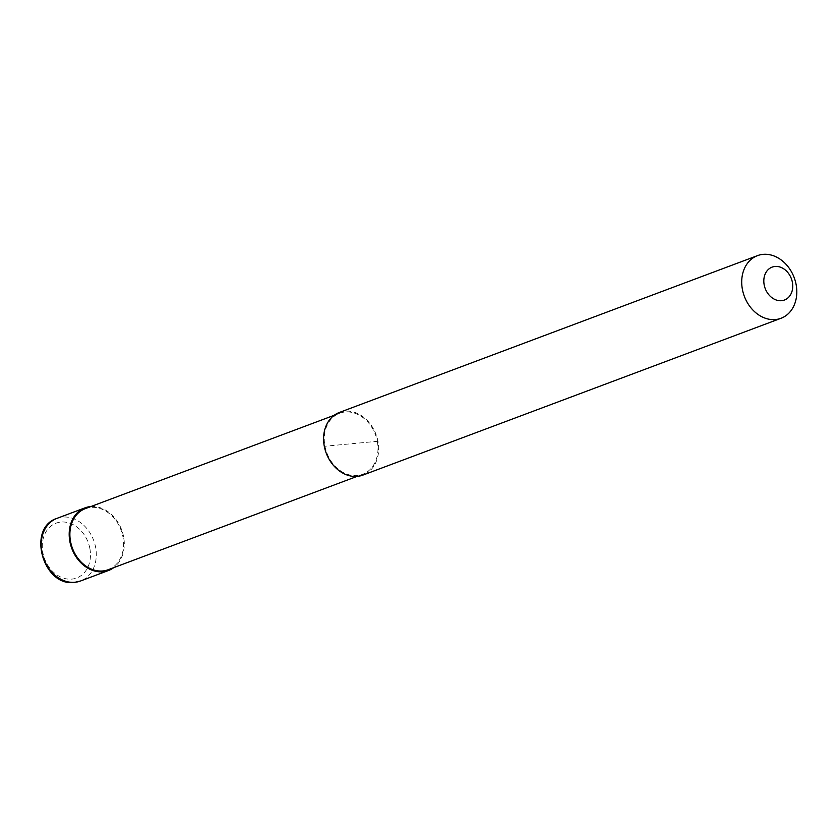 <?xml version="1.0" encoding="UTF-8"?>
<svg xmlns="http://www.w3.org/2000/svg" width="838" height="838" viewBox="0 0 838 838"><rect width="100%" height="100%" fill="white"/><g stroke="black" fill="none" stroke-linecap="round" stroke-linejoin="round"><path stroke-width="0.63" stroke-dasharray="4.19 3.14" d="M90.829 506.561A33.457 26.617 -110.6 0 1 123.584 536.666A33.457 26.617 -110.6 0 1 113.738 567.651M377.299 441.322A32.619 25.947 -110.6 0 1 362.592 474.318A32.619 25.947 -110.6 0 1 324.966 446.225A32.619 25.947 -110.6 0 1 339.673 413.228A32.619 25.947 -110.6 0 1 377.299 441.322M85.287 508.645A32.619 25.947 -110.6 0 1 122.914 536.729A32.619 25.947 -110.6 0 1 108.196 569.725M339.38 412.453A33.457 26.617 -110.6 0 1 377.969 441.259A33.457 26.617 -110.6 0 1 362.885 475.104M377.969 441.259L324.296 446.287M56.994 518.355A33.457 26.617 -110.6 0 1 62.525 517.088A33.457 26.617 -110.6 0 1 95.584 547.172A33.457 26.617 -110.6 0 1 80.49 581.017M89.855 548.377A29.278 23.286 -110.6 0 1 71.806 579.1A29.278 23.286 -110.6 0 1 42.885 552.776A29.278 23.286 -110.6 0 1 60.933 522.053A29.278 23.286 -110.6 0 1 89.855 548.377M362.592 474.318L357.051 476.393M339.673 413.228L334.142 415.313"/><path stroke-width="1.26" d="M113.738 567.651A33.457 26.617 -110.6 0 1 108.49 570.51A33.457 26.617 -110.6 0 1 69.9 541.704A33.457 26.617 -110.6 0 1 84.994 507.859A33.457 26.617 -110.6 0 1 90.829 506.561M357.051 476.393L108.196 569.725A32.619 25.947 -110.6 0 1 70.57 541.641A32.619 25.947 -110.6 0 1 85.287 508.645L334.142 415.313M796.1 284.438A33.457 26.617 -110.6 0 1 781.006 318.283A33.457 26.617 -110.6 0 1 742.416 289.466A33.457 26.617 -110.6 0 1 757.51 255.632A33.457 26.617 -110.6 0 1 796.1 284.438M781.006 318.283L362.885 475.104A33.457 26.617 -110.6 0 1 324.296 446.287A33.457 26.617 -110.6 0 1 339.38 412.453L757.51 255.632M792.371 282.249A17.567 13.974 -110.6 0 1 781.54 300.685A17.567 13.974 -110.6 0 1 764.183 284.899A17.567 13.974 -110.6 0 1 775.014 266.463A17.567 13.974 -110.6 0 1 792.371 282.249M108.49 570.51L80.49 581.017A33.457 26.617 -110.6 0 1 74.959 582.284A33.457 26.617 -110.6 0 1 41.9 552.2A33.457 26.617 -110.6 0 1 56.994 518.355L84.994 507.859M80.49 581.017L74.572 582.368C43.01 587.239 26.47 527.835 56.994 518.355"/></g></svg>
